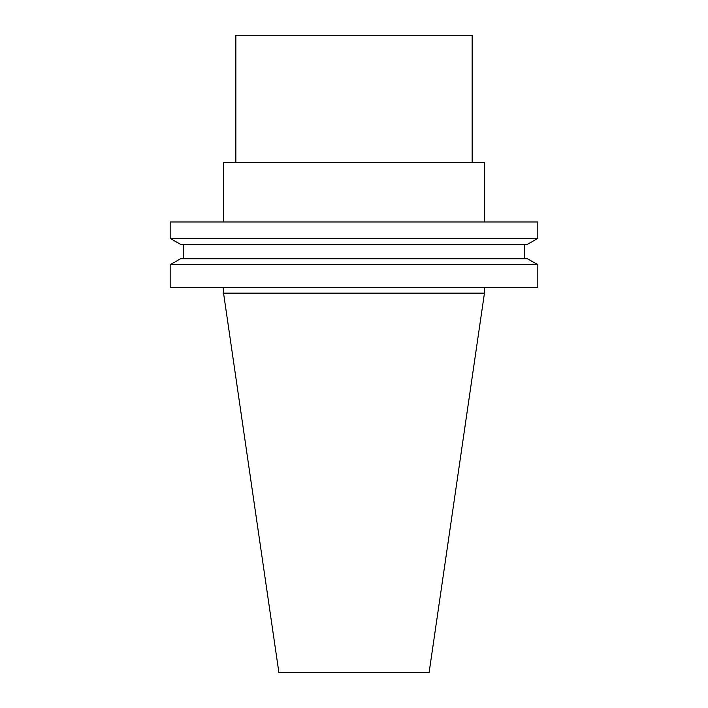 <?xml version="1.0" encoding="UTF-8"?>
<svg xmlns="http://www.w3.org/2000/svg" width="708" height="708" viewBox="0 0 708 708"><rect width="100%" height="100%" fill="white"/><g stroke="black" fill="none" stroke-linecap="round" stroke-linejoin="round"><path stroke-width="1.06" d="M429.101 672.6L278.899 672.6L223.551 293.121L484.449 293.121L429.101 672.6M484.449 221.967L484.449 162.389L223.551 162.389L223.551 221.967M537.823 221.967L170.177 221.967L170.177 238.375L537.823 238.375L537.823 221.967M537.823 238.375L527.451 244.357L180.549 244.357L170.177 238.375M524.486 244.357L524.486 258.739M537.823 264.721L527.451 258.739L180.549 258.739L170.177 264.721L170.177 287.519L537.823 287.519L537.823 264.721L170.177 264.721M484.449 287.519L484.449 293.121M235.844 162.389L235.844 35.4L472.156 35.4L472.156 162.389M183.514 244.357L183.514 258.739M223.551 287.519L223.551 293.121"/></g></svg>
